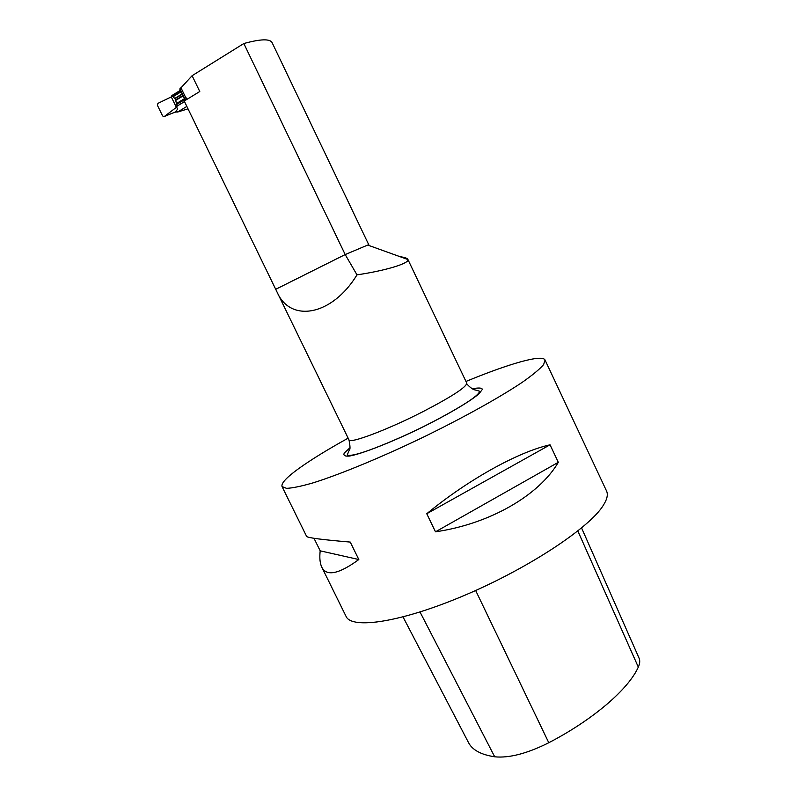 <?xml version="1.0" encoding="UTF-8"?>
<svg xmlns="http://www.w3.org/2000/svg" width="797" height="797" viewBox="0 0 797 797"><rect width="100%" height="100%" fill="white"/><g stroke="black" fill="none" stroke-linecap="round" stroke-linejoin="round"><path stroke-width="1.2" d="M465.956 381.454C508.466 363.87 542.259 353.998 545.058 360.025L606.527 490.972C608.211 494.509 607.125 499.311 603.269 505.398C589.601 527.694 529.118 567.902 465.209 595.07C401.27 622.357 351.547 629.64 346.037 616.34L321.769 567.125C319.936 563.29 319.408 557.86 320.185 550.837L313.998 538.284M545.058 360.025L543.614 364.627C539.768 369.081 532.755 374.899 522.563 382.102C499.719 397.474 462.011 418.435 420.816 438.4C379.511 458.145 339.602 474.534 313.331 482.793C301.356 486.26 292.429 488.113 286.541 488.342L282.048 486.598C280.972 483.41 286.502 477.423 298.636 468.636C310.999 459.749 327.507 449.588 348.14 438.151M282.048 486.598L306.616 536.401C307.333 537.786 321.888 539.679 350.262 542.08L358.819 559.544C338.845 574.129 326.491 576.659 321.769 567.125M550.06 444.806L558.318 462.31C539.091 495.246 490.006 523.878 435.501 531.818L426.754 513.736C468.556 479.316 518.548 451.779 550.06 444.806L426.754 513.736M358.819 559.544L320.185 550.837M558.318 462.31L435.501 531.818M368.483 245.327L368.842 244.898L367.716 245.058L407.915 259.533C409.678 263.04 387.342 270.382 356.996 274.855C332.03 315.871 290.447 323.074 277.107 292.18L184.227 101.04L199.778 91.516L192.107 75.705L179.803 89.105L185.014 99.824L186.448 97.971L187.086 99.286M407.915 259.543L407.855 259.374C407.187 258.198 404.587 257.311 400.054 256.704M174.902 112.218L178.05 111.779L186.837 106.429L177.621 112.038L188.012 108.83M192.107 75.705L243.832 43.526C260.45 38.983 269.854 38.654 272.066 42.55L368.842 244.898M186.418 99.695L185.014 99.824M243.832 43.526L345.201 254.562L367.716 245.058M356.996 274.855L345.201 254.562L275.802 289.251M184.496 101.608L177.103 106.131L176.416 107.406L171.275 96.905L157.916 103.381L157.437 105.353L162.588 115.894L163.903 116.671L174.892 112.168C177.601 109.667 178.986 107.754 175.838 107.764L164.321 116.501M171.206 96.945L171.933 95.52L180.381 90.3M176.416 107.406L175.838 107.764M182.284 94.205L174.971 98.708L171.933 95.52M184.844 99.466L176.685 104.467L175.619 100.043L182.931 95.54M174.971 98.708L175.619 100.043M176.685 104.467L177.103 106.131M581.581 527.943L639.045 658.093C640.16 660.554 639.911 663.552 638.307 667.089C628.733 688.877 593.506 719.522 548.784 742.734C527.136 753.554 509.104 758.246 494.698 756.801C480.95 754.699 472.213 749.927 468.457 742.485L403.033 616.948M277.107 292.18L348.956 439.824C349.325 444.128 387.232 429.952 422.739 411.77C451.869 396.617 466.544 387.073 466.763 383.128L407.855 259.374M185.133 99.515L179.913 88.786M186.109 98.37L180.879 87.62M472.342 388.856C478.429 387.601 481.777 387.77 482.384 389.364L479.027 393.738C469.931 401.698 445.304 416.104 416.751 429.962C388.109 443.63 361.479 453.892 349.594 456.033C344.852 456.482 343.079 455.486 344.294 453.045L349.943 447.765M174.892 112.168L178.05 111.779M180.939 91.456L172.939 96.397L180.949 91.456M173.278 96.596L181.098 91.775M180.401 90.35L171.963 95.57M180.919 91.396L172.77 96.427M184.715 99.217L176.705 104.128M182.144 93.916L174.802 98.439M183.091 95.869L175.748 100.382M184.446 98.659L176.615 103.451M184.476 101.568L177.083 106.091M548.784 742.734L475.65 590.497M638.307 667.089L577.845 530.981M494.698 756.801L420.019 612.006M348.956 439.824C350.301 446.39 350.341 449.956 349.086 450.524L347.233 454.977C349.265 455.914 354.446 455.047 362.765 452.377C374.949 448.482 397.065 439.396 418.096 429.234C440.083 418.614 461.871 406.131 470.628 399.935C476.317 395.979 479.336 393.08 479.674 391.237L474.952 389.882C472.84 389.992 465.906 383.905 466.763 383.128M167.918 114.907L174.692 112.307"/></g></svg>

